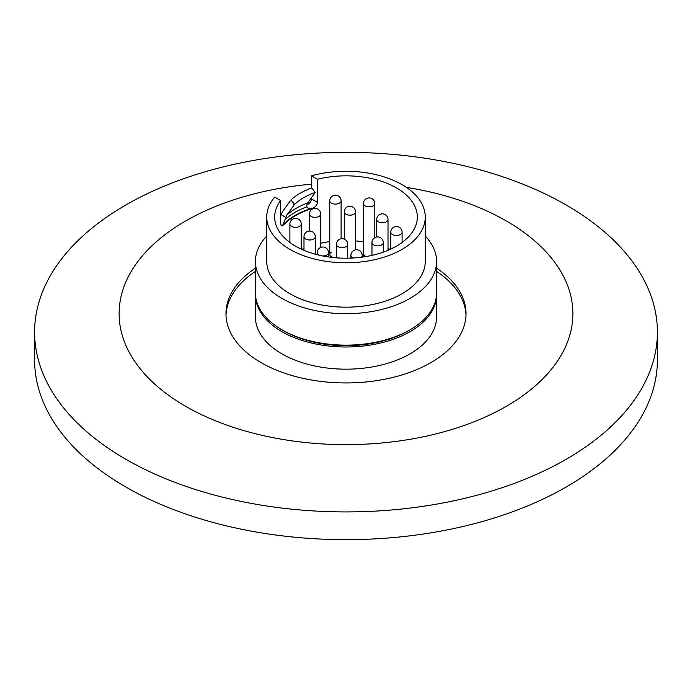 <?xml version="1.0" encoding="UTF-8"?>
<svg xmlns="http://www.w3.org/2000/svg" width="692" height="692" viewBox="0 0 692 692"><rect width="100%" height="100%" fill="white"/><g stroke="black" fill="none" stroke-linecap="round" stroke-linejoin="round"><path stroke-width="1.04" d="M436.591 268.176A120.027 69.295 180 0 1 466.027 313.64A120.027 69.295 180 0 1 391.932 377.668A120.027 69.295 180 0 1 261.126 362.643A120.027 69.295 180 0 1 225.973 313.64A120.027 69.295 180 0 1 255.409 268.176M311.478 184.176A226.881 130.987 0 0 0 130.381 272.89A226.881 130.987 0 0 0 185.568 406.265A226.881 130.987 0 0 0 506.432 406.265A226.881 130.987 0 0 0 506.432 221.016A226.881 130.987 0 0 0 406.386 187.376M125.806 459.254A311.4 179.782 0 0 0 465.171 498.231A311.4 179.782 0 0 0 657.4 332.134A311.4 179.782 0 0 0 566.194 205.005A311.4 179.782 0 0 0 226.829 166.028A311.4 179.782 0 0 0 34.6 332.134A311.4 179.782 0 0 0 125.806 459.254M34.6 332.134L34.6 359.866A311.4 179.782 0 0 0 125.806 486.995A311.4 179.782 0 0 0 465.171 525.972A311.4 179.782 0 0 0 657.4 359.866L657.4 332.134M286.921 214.918A70.385 40.638 180 0 1 296.228 208.275A70.385 40.638 180 0 1 307.741 202.903L315.189 192.471L311.763 187.93A64.832 37.429 0 0 0 300.164 193.25A64.832 37.429 0 0 0 290.951 199.953L282.483 211.622L281.056 214.658L285.934 217.478L286.921 214.918L293.84 205.429L293.84 203.5L294.714 204.287L293.84 205.429M425.269 236.084A90.591 52.298 180 0 1 436.591 261.403A90.591 52.298 180 0 1 410.053 298.382A90.591 52.298 180 0 1 311.331 309.722A90.591 52.298 180 0 1 255.409 261.403A90.591 52.298 180 0 1 266.731 236.084M436.591 261.403L436.591 292.837A90.591 52.298 180 0 1 410.053 329.816A90.591 52.298 180 0 1 311.331 341.156A90.591 52.298 180 0 1 255.409 292.837L255.409 261.403M436.574 293.763A90.591 52.298 180 0 1 436.591 294.688A90.591 52.298 180 0 1 410.053 331.667A90.591 52.298 180 0 1 311.331 343.007A90.591 52.298 180 0 1 255.409 294.688A90.591 52.298 180 0 1 255.426 293.763M436.591 294.688L436.591 316.875A90.591 52.298 180 0 1 410.053 353.854A90.591 52.298 180 0 1 311.331 365.194A90.591 52.298 180 0 1 255.409 316.875L255.409 294.688M436.591 271.411A120.027 69.295 180 0 1 466.001 315.258M311.478 188.042L311.478 175.829L317.455 179.28L317.455 202.393C317.031 205.316 315.232 207.366 312.075 208.526A71.337 41.191 0 0 0 295.553 215.636A71.337 41.191 0 0 0 283.244 225.168L281.35 225.99L280.623 223.654L280.623 200.542L274.646 197.09A79.269 45.767 180 0 0 266.731 217.02L266.731 261.403A79.269 45.767 180 0 0 315.664 303.684A79.269 45.767 180 0 0 402.052 293.763A79.269 45.767 180 0 0 425.269 261.403L425.269 217.02A79.269 45.767 180 0 1 402.052 249.38A79.269 45.767 180 0 1 315.664 259.301A79.269 45.767 180 0 1 266.731 217.02M317.455 179.28A71.337 41.191 180 0 1 417.337 217.02A71.337 41.191 180 0 1 396.447 246.144A71.337 41.191 180 0 1 318.701 255.071A71.337 41.191 180 0 1 274.663 217.02A71.337 41.191 180 0 1 280.623 200.542M315.189 192.471A59.823 34.539 0 0 0 303.693 197.653A59.823 34.539 0 0 0 294.714 204.287M311.478 175.829A79.269 45.767 180 0 1 425.269 217.02M306.245 205.169C309.333 203.941 311.08 201.874 311.478 198.941L311.478 197.756M293.84 203.5L290.951 199.953M285.934 217.478L282.829 224.926L283.244 225.168M282.829 224.926A71.907 41.511 0 0 1 311.651 208.283L308.078 208.136L306.902 206.796L306.746 205.455L307.741 202.903M225.999 315.258A120.027 69.295 180 0 1 255.409 271.411M390.132 249.38A71.337 41.191 0 0 0 388.013 248.454M363.482 241.811A71.337 41.191 0 0 0 355.584 240.928M329.773 241.638A71.337 41.191 0 0 0 320.751 243.221M303.987 248.454A71.337 41.191 0 0 0 301.868 249.38M331.425 252.156A5.666 3.27 0 0 0 329.773 254.466A5.666 3.27 0 0 0 333.864 257.606M335.188 257.735A5.666 3.27 0 0 0 336.416 257.683M365.134 254.881A5.666 3.27 0 0 0 363.49 256.948L363.482 203.569A5.666 3.27 180 0 0 366.362 206.415A5.666 3.27 180 0 0 374.069 205.178A5.666 3.27 180 0 0 374.805 203.569L374.805 237.676M409.249 330.283A88.325 50.992 180 0 1 408.453 330.741A88.325 50.992 180 0 1 282.751 330.283M306.902 206.796A71.907 41.511 0 0 0 285.649 219.061M311.478 198.941L317.455 202.393M355.584 249.812L355.584 211.89A5.666 3.27 180 0 1 354.858 213.499A5.666 3.27 180 0 1 347.142 214.736A5.666 3.27 180 0 1 344.261 211.89L344.261 239.121M383.29 252.13L383.29 242.589A5.666 3.27 180 0 1 382.555 244.19A5.666 3.27 180 0 1 374.848 245.435A5.666 3.27 180 0 1 371.967 242.589L371.967 255.383M402.104 242.46L402.104 232.183A5.666 3.27 180 0 1 401.377 233.792A5.666 3.27 180 0 1 393.661 235.029A5.666 3.27 180 0 1 390.781 232.183L390.781 249.085M347.739 258.194L347.739 244.345A5.666 3.27 180 0 1 347.012 245.945A5.666 3.27 180 0 1 339.296 247.191A5.666 3.27 180 0 1 336.416 244.345L336.416 257.839M362.227 257.13L362.227 255.391A5.666 3.27 180 0 1 361.501 257A5.666 3.27 180 0 1 361.215 257.26M353.162 258.004A5.666 3.27 180 0 1 350.905 255.391L350.905 258.107M328.518 256.957L328.518 252.667A5.666 3.27 180 0 1 327.792 254.267A5.666 3.27 180 0 1 322.593 255.928M319.341 255.227A5.666 3.27 180 0 1 317.195 252.667L317.195 254.699M315.31 254.206L315.31 236.716A5.666 3.27 180 0 1 314.583 238.325A5.666 3.27 180 0 1 306.867 239.562A5.666 3.27 180 0 1 303.987 236.716L303.987 250.305M320.751 247.407L320.751 214.062A5.666 3.27 180 0 1 320.024 215.67A5.666 3.27 180 0 1 312.308 216.907A5.666 3.27 180 0 1 309.428 214.062L309.428 231.059M289.896 224.052A5.666 5.666 0 0 1 298.875 219.459A5.666 5.666 0 0 1 301.219 224.052A5.666 3.27 180 0 1 299.091 226.604A5.666 3.27 180 0 1 291.133 226.085A5.666 3.27 180 0 1 289.896 224.052L289.896 242.46M329.773 200.844A5.666 5.666 0 0 1 338.751 196.251A5.666 5.666 0 0 1 341.095 200.844A5.666 3.27 180 0 1 338.959 203.396A5.666 3.27 180 0 1 331.001 202.877A5.666 3.27 180 0 1 329.773 200.844L329.773 254.466M388.013 250.305L388.013 219.52A5.666 3.27 180 0 1 387.286 221.12A5.666 3.27 180 0 1 379.571 222.366A5.666 3.27 180 0 1 376.69 219.52L376.69 237.001M355.584 211.89A5.666 5.666 0 0 0 345.87 207.937A5.666 5.666 0 0 0 344.261 211.89M383.29 242.589A5.666 5.666 0 0 0 373.576 238.628A5.666 5.666 0 0 0 371.967 242.589M402.104 232.183A5.666 5.666 0 0 0 392.399 228.23A5.666 5.666 0 0 0 390.781 232.183M347.739 244.345A5.666 5.666 0 0 0 338.025 240.383A5.666 5.666 0 0 0 336.416 244.345M362.227 255.391A5.666 5.666 0 0 0 352.522 251.438A5.666 5.666 0 0 0 350.905 255.391M328.518 252.667A5.666 5.666 0 0 0 318.813 248.705A5.666 5.666 0 0 0 317.195 252.667M315.31 236.716A5.666 5.666 0 0 0 305.596 232.754A5.666 5.666 0 0 0 303.987 236.716M320.751 214.062A5.666 5.666 0 0 0 311.045 210.108A5.666 5.666 0 0 0 309.428 214.062M301.219 224.052L301.219 249.085M341.095 200.844L341.095 238.766M374.805 203.569A5.666 5.666 0 0 0 365.091 199.616A5.666 5.666 0 0 0 363.482 203.569M388.013 219.52A5.666 5.666 0 0 0 378.299 215.558A5.666 5.666 0 0 0 376.69 219.52"/></g></svg>
